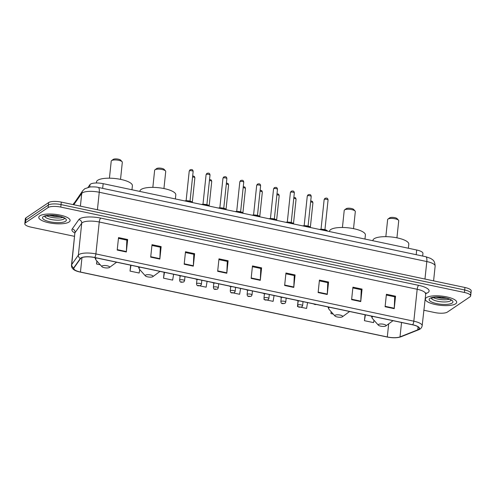 <?xml version="1.0" encoding="UTF-8"?>
<svg xmlns="http://www.w3.org/2000/svg" width="496" height="496" viewBox="0 0 496 496"><rect width="100%" height="100%" fill="white"/><g stroke="black" fill="none" stroke-linecap="round" stroke-linejoin="round"><path stroke-width="0.74" d="M88.077 187.308L90.012 184.574A9.846 2.908 6 0 1 90.489 184.128A9.846 2.908 6 0 1 103.162 183.669L416.696 250.003A9.846 2.908 6 0 1 422.945 253.419L422.666 256.06M470.282 294.308A9.846 2.908 -174 0 0 470.94 293.403L471.2 290.91A9.846 2.908 -174 0 0 464.95 287.494L61.299 202.101A9.846 2.908 -174 0 0 48.627 202.554L25.978 217.843A9.846 2.908 -174 0 0 25.327 218.748L25.06 221.241A9.846 2.908 -174 0 1 25.718 220.336A9.846 2.908 -174 0 0 25.06 221.241L24.8 223.733A9.846 2.908 -174 0 0 31.05 227.149L74.518 236.344M423.789 310.236L434.701 312.542A9.846 2.908 -174 0 0 447.373 312.089L470.022 296.8A9.846 2.908 -174 0 0 470.673 295.895A9.846 2.908 -174 0 0 464.423 292.479L60.772 207.086A9.846 2.908 -174 0 0 48.106 207.545L48.366 205.046L25.718 220.336L48.366 205.046A9.846 2.908 -174 0 1 61.039 204.594A9.846 2.908 -174 0 0 48.366 205.046L48.627 202.554M464.423 292.479L464.69 289.986L61.039 204.594L464.69 289.986A9.846 2.908 -174 0 1 470.94 293.403A9.846 2.908 -174 0 0 464.69 289.986L464.95 287.494M39.823 215.828A15.748 4.656 -174 0 0 38.775 217.273A15.748 4.656 -174 0 0 51.317 223.212A15.748 4.656 -174 0 0 69.049 222.016A15.748 4.656 -174 0 0 70.097 220.565A15.748 4.656 -174 0 0 57.555 214.632A15.748 4.656 -174 0 0 39.823 215.828A15.748 4.656 -174 0 0 38.775 217.273A15.748 4.656 -174 0 0 51.317 223.212A15.748 4.656 -174 0 0 69.049 222.016A15.748 4.656 -174 0 0 70.097 220.565A15.748 4.656 -174 0 0 57.555 214.632A15.748 4.656 -174 0 0 39.823 215.828M426.43 297.619A15.748 4.656 -174 0 0 425.376 299.063A15.748 4.656 -174 0 0 437.918 304.997A15.748 4.656 -174 0 0 455.65 303.8A15.748 4.656 -174 0 0 456.704 302.355A15.748 4.656 -174 0 0 444.156 296.422A15.748 4.656 -174 0 0 426.43 297.619A15.748 4.656 -174 0 0 425.376 299.063A15.748 4.656 -174 0 0 437.918 304.997A15.748 4.656 -174 0 0 455.65 303.8A15.748 4.656 -174 0 0 456.704 302.355A15.748 4.656 -174 0 0 444.156 296.422A15.748 4.656 -174 0 0 426.43 297.619M81.121 258.044A10.497 3.106 6 0 1 94.637 257.56L412.567 324.818A10.497 3.106 6 0 1 419.232 328.464A10.497 3.106 6 0 1 417.731 329.84L400.018 336.883A10.497 3.106 6 0 1 387.302 336.958L80.457 272.044A10.497 3.106 6 0 1 73.786 268.398A10.497 3.106 6 0 1 73.978 267.908L80.612 258.521A10.497 3.106 6 0 1 81.121 258.044M80.879 257.994A10.763 3.181 -174 0 0 80.358 258.478L73.724 267.871A10.763 3.181 -174 0 0 80.358 272.106L387.209 337.02A10.763 3.181 -174 0 0 400.241 336.945L417.954 329.902A10.763 3.181 -174 0 0 412.66 324.756L94.73 257.492A10.763 3.181 -174 0 0 80.879 257.994M386.328 295.033L394.717 296.806L394.258 308.239A2.623 0.831 101.9 0 1 394.227 308.661L395.541 296.193L386.409 294.264L385.094 306.733L394.227 308.661M394.655 296.794L395.541 296.193M352.842 287.947L361.237 289.72L360.772 301.153A2.623 0.831 101.9 0 1 360.741 301.58L362.055 289.112L352.923 287.178L351.614 299.646L360.741 301.58M361.169 289.707L362.055 289.112M319.356 280.86L327.751 282.639L327.292 294.072A2.623 0.831 101.9 0 1 327.261 294.494L328.569 282.026L319.436 280.091L318.128 292.559L327.261 294.494M327.682 282.627L328.569 282.026M285.87 273.78L294.264 275.553L293.806 286.986A2.623 0.831 101.9 0 1 293.775 287.413L295.083 274.939L285.95 273.011L284.642 285.479L293.775 287.413M294.196 275.54L295.083 274.939M118.445 238.359L126.84 240.132L126.375 251.565A2.623 0.831 101.9 0 1 126.344 251.993L127.658 239.525L118.525 237.59L117.211 250.058L126.344 251.993M126.771 240.12L127.658 239.525M151.931 245.446L160.32 247.219L159.861 258.652A2.623 0.831 101.9 0 1 159.83 259.073L161.144 246.605L152.012 244.677L150.697 257.145L159.83 259.073M160.258 247.206L161.144 246.605M185.417 252.526L193.806 254.299L193.347 265.738A2.623 0.831 101.9 0 1 193.316 266.16L194.63 253.692L185.498 251.757L184.183 264.225L193.316 266.16M193.744 254.287L194.63 253.692M218.897 259.613L227.292 261.386L226.833 272.819A2.623 0.831 101.9 0 1 226.802 273.24L228.11 260.772L218.978 258.844L217.67 271.312L226.802 273.24M227.224 261.373L228.11 260.772M252.383 266.693L260.778 268.472L260.319 279.905A2.623 0.831 101.9 0 1 260.288 280.327L261.597 267.859L252.464 265.924L251.156 278.392L260.288 280.327M260.71 268.454L261.597 267.859M48.106 207.545L25.457 222.828A9.846 2.908 -174 0 0 24.8 223.733M298.04 300.973L297.464 306.509L298.338 306.695M301.047 307.272L306.59 308.444L307.551 302.603M331.142 311.711L330.944 313.596L333.269 314.086M365.056 314.768L364.43 320.683L373.562 322.611L373.959 320.224M199.857 285.863L206.138 287.19L207.099 281.35M164.139 272.261L163.519 278.175L172.651 280.11L173.612 274.263M130.653 265.18L130.033 271.095L139.165 273.023L139.736 269.564M96.869 260.983L96.546 264.008L100.273 264.796M264.052 298.722L263.977 299.429L264.604 299.559M267.313 300.136L273.11 301.357L274.071 295.517M230.522 292.026L230.876 292.429M233.585 293L239.624 294.277L240.585 288.436M163.519 278.175L164.48 272.335M130.033 271.095L130.994 265.248M96.546 264.008L97.018 261.15M263.977 299.429L264.077 298.809M297.464 306.509L297.767 304.662M330.944 313.596L331.241 311.817M364.43 320.683L365.391 314.836M120.528 179.354L122.32 162.273A5.58 1.649 -174 0 0 122.103 161.733L120.702 160.165A3.937 1.166 -174 0 0 117.106 158.98A3.937 1.166 -174 0 0 113.286 159.359A3.937 1.166 -174 0 0 113.255 159.383A3.937 1.166 -174 0 0 113.224 159.402M122.103 161.733A5.58 1.649 -174 0 0 117.013 160.053A5.58 1.649 -174 0 0 111.6 160.592A5.58 1.649 -174 0 0 111.557 160.63A5.58 1.649 -174 0 0 111.228 161.107L109.43 178.188M109.387 267.511A3.937 1.166 -174 0 0 109.418 267.487A3.937 1.166 -174 0 0 107.105 265.769A3.937 1.166 -174 0 0 102.083 265.961A3.937 1.166 -174 0 0 101.971 266.705A3.937 1.166 -174 0 0 105.567 267.89A3.937 1.166 -174 0 0 109.387 267.511M131.967 189.763L132.395 185.709A18.048 5.338 -174 0 0 118.023 178.907A18.048 5.338 -174 0 0 97.706 180.277A18.048 5.338 -174 0 0 96.503 181.933L96.391 182.987M163.934 188.542L165.732 171.455A5.58 1.649 -174 0 0 165.515 170.922L164.108 169.347A3.937 1.166 -174 0 0 160.518 168.163A3.937 1.166 -174 0 0 156.693 168.541A3.937 1.166 -174 0 0 156.662 168.566A3.937 1.166 -174 0 0 156.631 168.59M165.515 170.922A5.58 1.649 -174 0 0 160.425 169.241A5.58 1.649 -174 0 0 155.012 169.775A5.58 1.649 -174 0 0 154.963 169.812A5.58 1.649 -174 0 0 154.634 170.289L152.842 187.376M152.799 276.694A3.937 1.166 -174 0 0 152.83 276.669A3.937 1.166 -174 0 0 150.517 274.958A3.937 1.166 -174 0 0 145.489 275.15A3.937 1.166 -174 0 0 145.384 275.888A3.937 1.166 -174 0 0 148.974 277.072A3.937 1.166 -174 0 0 152.799 276.694M175.379 198.952L175.807 194.891A18.048 5.338 -174 0 0 161.429 188.089A18.048 5.338 -174 0 0 141.118 189.46A18.048 5.338 -174 0 0 139.909 191.115L139.878 191.437M353.524 228.65L355.322 211.563A5.58 1.649 -174 0 0 355.099 211.029L353.698 209.455A3.937 1.166 -174 0 0 350.102 208.27A3.937 1.166 -174 0 0 346.282 208.649A3.937 1.166 -174 0 0 346.251 208.673A3.937 1.166 -174 0 0 346.22 208.698M355.099 211.029A5.58 1.649 -174 0 0 350.009 209.349A5.58 1.649 -174 0 0 344.596 209.889A5.58 1.649 -174 0 0 344.553 209.92A5.58 1.649 -174 0 0 344.224 210.397L342.432 227.484M342.383 316.801A3.937 1.166 -174 0 0 342.42 316.777A3.937 1.166 -174 0 0 340.101 315.065A3.937 1.166 -174 0 0 335.079 315.258A3.937 1.166 -174 0 0 334.967 315.995A3.937 1.166 -174 0 0 338.563 317.18A3.937 1.166 -174 0 0 342.383 316.801M364.969 239.06L365.391 234.999A18.048 5.338 -174 0 0 351.019 228.197A18.048 5.338 -174 0 0 330.702 229.567A18.048 5.338 -174 0 0 329.499 231.229L329.468 231.545M396.93 237.832L398.728 220.745A5.58 1.649 -174 0 0 398.511 220.212L397.104 218.637A3.937 1.166 -174 0 0 393.514 217.453A3.937 1.166 -174 0 0 389.695 217.831A3.937 1.166 -174 0 0 389.658 217.856A3.937 1.166 -174 0 0 389.627 217.88M398.511 220.212A5.58 1.649 -174 0 0 393.421 218.531A5.58 1.649 -174 0 0 388.008 219.071A5.58 1.649 -174 0 0 387.959 219.102A5.58 1.649 -174 0 0 387.636 219.579L385.838 236.666M385.795 325.984A3.937 1.166 -174 0 0 385.826 325.959A3.937 1.166 -174 0 0 383.513 324.248A3.937 1.166 -174 0 0 378.485 324.44A3.937 1.166 -174 0 0 378.38 325.178A3.937 1.166 -174 0 0 381.97 326.362A3.937 1.166 -174 0 0 385.795 325.984M408.375 248.242L408.803 244.181A18.048 5.338 -174 0 0 394.432 237.379A18.048 5.338 -174 0 0 374.114 238.756A18.048 5.338 -174 0 0 372.911 240.411L372.874 240.734M89.757 186.998L90.012 184.574M102.666 188.362L103.162 183.669M416.2 254.69L416.696 250.003M424.967 279.037L426.808 261.547A6.56 2.083 -78.1 0 0 425.804 256.723L430.708 258.441C432.537 259.892 434.719 260.009 435.141 266.104A13.125 3.881 -174 0 0 426.808 261.547L99.256 192.256A13.125 3.881 -174 0 0 82.367 192.863A13.125 3.881 -174 0 0 81.728 193.459L80.395 206.138M97.421 209.74L99.256 192.256A6.56 2.083 -78.1 0 0 98.258 187.426L425.804 256.723M25.978 217.843L25.457 222.828M61.299 202.101L60.772 207.086M73.185 204.612L82.776 190.662A6.56 6.181 35.2 0 0 81.728 193.459L73.761 204.736M74.034 203.038A6.56 6.181 35.2 0 0 73.241 204.625M74.859 232.984A16.405 4.848 6 0 1 72.211 228.985L78.845 219.598A16.405 4.848 6 0 1 100.756 218.097L418.686 285.355A3.28 1.042 -78.1 0 0 417.179 289.267L99.25 222.01A13.125 3.881 -174 0 0 82.355 222.617A13.125 3.881 -174 0 0 81.722 223.212L75.088 232.599A13.125 3.881 -174 0 0 74.846 233.213L71.734 264.517A3.28 3.094 35.2 0 0 73.724 267.871M418.686 285.355A16.405 4.848 6 0 1 428.011 292.559A16.405 4.848 6 0 1 426.752 293.198L425.531 293.682M425.512 293.824A13.125 3.881 -174 0 0 417.179 289.267L413.825 321.191A13.125 3.881 6 0 1 422.158 325.748L425.847 292.956M80.29 272.093A3.28 1.042 -78.1 0 0 80.327 272.099C74.233 270.909 71.288 268.584 71.492 265.131A13.125 3.881 6 0 1 71.734 264.517L78.368 255.13A13.125 3.881 6 0 1 79 254.541A13.125 3.881 6 0 1 95.895 253.927A3.28 1.042 101.9 0 1 94.73 257.492M80.358 258.478A3.28 3.094 35.2 0 1 78.368 255.13L81.722 223.212A3.28 3.094 -144.8 0 0 78.845 219.598M387.209 337.02A3.28 1.042 101.9 0 1 387.178 337.02L80.327 272.099A3.28 1.042 -78.1 0 0 80.358 272.106M400.241 336.945A3.28 2.728 68.3 0 0 400.985 336.784C397.234 338.024 392.634 338.098 387.178 337.02A3.28 1.042 101.9 0 1 387.14 337.007M417.954 329.902A3.28 2.728 68.3 0 0 418.698 329.741C420.633 329.028 421.786 327.701 422.158 325.748M412.66 324.756A3.28 1.042 -78.1 0 0 413.825 321.191L95.895 253.927L99.25 222.01A3.28 1.042 -78.1 0 1 100.756 218.097M72.211 228.985A3.28 3.094 -144.8 0 1 75.088 232.599M425.735 293.13A3.28 2.728 -111.7 0 1 426.752 293.198M387.302 336.958L388.678 323.869M400.018 336.883L401.531 322.481M417.731 329.84L418.047 326.808M80.457 272.044L81.97 257.616M260.319 279.905L251.199 277.977M226.833 272.819L217.713 270.89M193.347 265.738L184.227 263.804M159.861 258.652L150.741 256.723M126.375 251.565L117.261 249.637M293.806 286.986L284.685 285.057M327.292 294.072L318.172 292.144M360.772 301.153L351.658 299.224M394.258 308.239L385.138 306.311M44.702 216.287A10.001 2.957 -174 0 0 53.115 219.846A10.001 2.957 -174 0 0 63.91 219.015A10.001 2.957 -174 0 0 64.505 218.37M46.5 215.679A10.001 2.957 -174 0 0 62.874 217.403M65.54 221.272A11.972 3.54 -174 0 0 58.739 216.014A11.972 3.54 -174 0 0 43.332 216.572A11.972 3.54 -174 0 0 50.133 221.824A11.972 3.54 -174 0 0 65.54 221.272M116.492 262.297A10.85 3.212 -174 0 0 116.585 262.235A10.85 3.212 -174 0 0 116.616 262.21L109.418 267.487M96.497 257.951A10.85 3.212 -174 0 0 96.36 258.038A10.85 3.212 -174 0 0 96.057 260.078L94.916 257.616M159.898 271.479A10.85 3.212 -174 0 0 159.991 271.417A10.85 3.212 -174 0 0 160.028 271.393L152.83 276.669M139.903 267.133A10.85 3.212 -174 0 0 139.767 267.22A10.85 3.212 -174 0 0 139.469 269.26L138.322 266.798M349.488 311.587A10.85 3.212 -174 0 0 349.581 311.525A10.85 3.212 -174 0 0 349.612 311.5L342.42 316.777M329.493 307.241A10.85 3.212 -174 0 0 329.356 307.328A10.85 3.212 -174 0 0 329.059 309.368L327.912 306.906M392.9 320.776A10.85 3.212 -174 0 0 392.987 320.707A10.85 3.212 -174 0 0 393.024 320.683L385.826 325.959M372.899 316.429A10.85 3.212 -174 0 0 372.763 316.516A10.85 3.212 -174 0 0 372.465 318.556L371.318 316.095M431.303 298.077A10.001 2.957 -174 0 0 439.716 301.63A10.001 2.957 -174 0 0 450.517 300.799A10.001 2.957 -174 0 0 451.106 300.154M433.107 297.47A10.001 2.957 -174 0 0 449.475 299.187M452.147 303.056A11.972 3.54 -174 0 0 445.34 297.805A11.972 3.54 -174 0 0 429.933 298.363A11.972 3.54 -174 0 0 436.734 303.614A11.972 3.54 -174 0 0 452.147 303.056M189.36 170.897A1.972 0.583 -174 0 0 189.23 171.077L189.962 169.861C190.824 169.626 192.882 168.795 193.142 171.492A1.972 0.583 -174 0 0 191.574 170.748A1.972 0.583 -174 0 0 189.36 170.897M179.515 275.516L181.015 275.832M192.702 202.616A4.923 1.457 -174 0 0 185.045 200.998M184.586 200.899A4.594 1.358 6 0 1 189.224 200.961A4.594 1.358 6 0 1 192.442 202.337M206.224 174.468A1.972 0.583 -174 0 0 206.094 174.648L206.826 173.426C207.688 173.197 209.746 172.366 210.006 175.057A1.972 0.583 -174 0 0 208.438 174.319A1.972 0.583 -174 0 0 206.224 174.468M196.379 279.081L197.879 279.397M209.566 206.181A4.923 1.457 -174 0 0 201.915 204.563M201.45 204.464A4.594 1.358 6 0 1 206.094 204.526A4.594 1.358 6 0 1 209.306 205.908M223.088 178.033A1.972 0.583 -174 0 0 222.958 178.213L223.696 176.998C224.552 176.762 226.61 175.931 226.87 178.628A1.972 0.583 -174 0 0 225.308 177.884A1.972 0.583 -174 0 0 223.088 178.033M213.243 282.652L214.743 282.968M226.43 209.752A4.923 1.457 -174 0 0 218.779 208.134M218.314 208.035A4.594 1.358 6 0 1 222.958 208.091A4.594 1.358 6 0 1 226.17 209.473M239.952 181.604A1.972 0.583 -174 0 0 239.822 181.784L240.56 180.563C241.416 180.327 243.474 179.496 243.741 182.193A1.972 0.583 -174 0 0 242.172 181.455A1.972 0.583 -174 0 0 239.952 181.604M230.107 286.217L231.607 286.533M243.294 213.317A4.923 1.457 -174 0 0 235.643 211.699M235.178 211.6A4.594 1.358 6 0 1 239.822 211.662A4.594 1.358 6 0 1 243.034 213.038M256.816 185.169A1.972 0.583 -174 0 0 256.686 185.349L257.424 184.134C258.28 183.898 260.338 183.067 260.605 185.764A1.972 0.583 -174 0 0 259.036 185.02A1.972 0.583 -174 0 0 256.816 185.169M246.971 289.788L248.471 290.104M260.158 216.888A4.923 1.457 -174 0 0 252.507 215.264M252.042 215.171A4.594 1.358 6 0 1 256.686 215.227A4.594 1.358 6 0 1 259.898 216.609M273.68 188.74A1.972 0.583 -174 0 0 273.55 188.92L274.288 187.699C275.144 187.463 277.202 186.632 277.469 189.329A1.972 0.583 -174 0 0 275.9 188.585A1.972 0.583 -174 0 0 273.68 188.74M263.841 293.353L265.335 293.669M277.022 220.453A4.923 1.457 -174 0 0 269.371 218.835M268.906 218.736A4.594 1.358 6 0 1 273.55 218.798A4.594 1.358 6 0 1 276.768 220.174M290.544 192.305A1.972 0.583 -174 0 0 290.414 192.485L291.152 191.27C292.008 191.034 294.066 190.204 294.333 192.894A1.972 0.583 -174 0 0 292.764 192.157A1.972 0.583 -174 0 0 290.544 192.305M280.705 296.924L282.199 297.24M293.886 224.018A4.923 1.457 -174 0 0 286.235 222.4M285.77 222.301A4.594 1.358 6 0 1 290.414 222.363A4.594 1.358 6 0 1 293.632 223.746M307.408 195.87A1.972 0.583 -174 0 0 307.278 196.056L308.016 194.835C308.878 194.599 310.93 193.769 311.197 196.466A1.972 0.583 -174 0 0 309.628 195.722A1.972 0.583 -174 0 0 307.408 195.87M297.569 300.489L299.063 300.805M310.75 227.59A4.923 1.457 -174 0 0 303.099 225.971M302.634 225.872A4.594 1.358 6 0 1 307.278 225.934A4.594 1.358 6 0 1 310.496 227.311M324.272 199.442A1.972 0.583 -174 0 0 324.142 199.621L324.88 198.4C325.742 198.171 327.8 197.34 328.061 200.031A1.972 0.583 -174 0 0 326.492 199.293A1.972 0.583 -174 0 0 324.272 199.442M314.433 304.054L315.927 304.377M327.62 231.155A4.923 1.457 -174 0 0 319.963 229.536M319.498 229.437A4.594 1.358 6 0 1 324.142 229.499A4.594 1.358 6 0 1 327.36 230.882M192.684 175.851L194.395 176.44L194.878 177.797A1.972 0.583 -174 0 0 192.566 176.985M179.825 279.973A2.461 0.725 6 0 1 182.596 279.787A2.461 0.725 6 0 1 184.555 280.717L183.787 281.976C180.736 282.391 180.042 282.546 179.657 280.203A2.461 0.725 6 0 1 179.825 279.973M182.702 282.174L181.183 281.852L182.702 282.174M209.548 179.422L211.259 180.005L211.742 181.362A1.972 0.583 -174 0 0 209.43 180.55M196.689 283.545A2.461 0.725 6 0 1 199.46 283.352A2.461 0.725 6 0 1 201.419 284.282L200.651 285.547C197.6 285.956 196.906 286.111 196.521 283.768A2.461 0.725 6 0 1 196.689 283.545M199.572 285.746L198.047 285.423L199.572 285.746M226.418 182.987L228.123 183.57L228.606 184.934A1.972 0.583 -174 0 0 226.294 184.115M213.553 287.11A2.461 0.725 6 0 1 216.324 286.924A2.461 0.725 6 0 1 218.283 287.847L217.515 289.112C214.464 289.528 213.77 289.683 213.392 287.333A2.461 0.725 6 0 1 213.553 287.11M216.436 289.311L214.911 288.988L216.436 289.311M243.282 186.558L244.987 187.141L245.47 188.499A1.972 0.583 -174 0 0 243.158 187.686M230.417 290.675A2.461 0.725 6 0 1 233.188 290.489A2.461 0.725 6 0 1 235.147 291.419L234.379 292.683C231.334 293.093 230.634 293.248 230.256 290.904A2.461 0.725 6 0 1 230.417 290.675M233.3 292.882L231.775 292.559L233.3 292.882M260.146 190.123L261.851 190.706L262.334 192.07A1.972 0.583 -174 0 0 260.022 191.251M247.281 294.246A2.461 0.725 6 0 1 250.052 294.06A2.461 0.725 6 0 1 252.011 294.984L251.243 296.248C248.198 296.664 247.498 296.819 247.12 294.469A2.461 0.725 6 0 1 247.281 294.246M250.164 296.447L248.639 296.124L250.164 296.447M277.01 193.688L278.715 194.277L279.198 195.635A1.972 0.583 -174 0 0 276.892 194.823M264.145 297.811A2.461 0.725 6 0 1 266.916 297.625A2.461 0.725 6 0 1 268.875 298.555L268.107 299.82C265.062 300.229 264.362 300.384 263.984 298.04A2.461 0.725 6 0 1 264.145 297.811M267.028 300.018L265.503 299.696L267.028 300.018M293.874 197.259L295.585 197.842L296.062 199.206A1.972 0.583 -174 0 0 293.756 198.388M281.009 301.382A2.461 0.725 6 0 1 283.78 301.196A2.461 0.725 6 0 1 285.739 302.12L284.971 303.385C281.926 303.8 281.226 303.949 280.848 301.605A2.461 0.725 6 0 1 281.009 301.382M283.892 303.583L282.367 303.261L283.892 303.583M310.738 200.824L312.449 201.413L312.926 202.771A1.972 0.583 -174 0 0 310.62 201.959M297.873 304.947A2.461 0.725 6 0 1 300.644 304.761A2.461 0.725 6 0 1 302.603 305.691L301.835 306.95C298.79 307.365 298.09 307.52 297.712 305.176A2.461 0.725 6 0 1 297.873 304.947M300.756 307.154L299.231 306.832L300.756 307.154M82.776 190.662L84.779 188.716L90.21 186.949C94.091 186.794 96.776 186.955 98.258 187.426M435.141 266.104L433.591 280.86M400.985 336.784L418.698 329.741M470.673 295.895L470.94 293.403M71.492 265.131L74.846 233.213M44.69 216.008L44.535 216.405L49.141 215.338L54.932 215.506C60.5 216.368 63.736 217.372 64.647 218.519L64.579 218.097M48.968 215.351L54.734 216.436L60.531 216.566M101.971 266.705L96.057 260.078M113.255 159.383L111.557 160.63M145.384 275.888L139.469 269.26M156.662 168.566L154.963 169.812M334.967 315.995L329.059 309.368M346.251 208.673L344.553 209.92M378.38 325.178L372.465 318.556M389.658 217.856L387.959 219.102M431.291 297.792L431.136 298.195L435.748 297.129L441.539 297.29C447.101 298.158 450.337 299.162 451.248 300.309L451.18 299.882M435.569 297.141L441.335 298.22L447.132 298.356M189.23 171.077L186.118 200.7M178.405 275.28L180.184 276.024L181.493 275.931M193.142 171.492L190.03 201.109M184.512 200.88L190.111 201.134L192.758 202.628M206.094 174.648L202.982 204.271M195.275 278.851L197.048 279.589L198.357 279.502M210.006 175.057L206.894 204.681M201.376 204.451L206.975 204.699L209.622 206.193M222.958 178.213L219.846 207.836M212.139 282.416L213.912 283.16L215.221 283.067M226.87 178.628L223.758 208.246M218.24 208.016L223.839 208.264L226.492 209.765M239.822 181.784L236.71 211.401M229.003 285.981L230.776 286.725L232.085 286.638M243.741 182.193L240.622 211.817M235.104 211.587L240.703 211.835L243.356 213.33M256.686 185.349L253.574 214.973M245.867 289.552L247.64 290.296L248.949 290.203M260.605 185.764L257.486 215.382M251.968 215.152L257.567 215.4L260.22 216.901M273.55 188.92L270.438 218.538M262.731 293.117L264.504 293.861L265.813 293.775M277.469 189.329L274.35 218.953M268.832 218.724L274.431 218.972L277.084 220.466M290.414 192.485L287.302 222.109M279.595 296.689L281.368 297.433L282.677 297.34M294.333 192.894L291.22 222.518M285.696 222.289L291.295 222.537L293.948 224.031M307.278 196.056L304.166 225.674M296.459 300.254L298.232 300.998L299.541 300.905M311.197 196.466L308.084 226.089M302.56 225.854L308.159 226.108L310.812 227.602M324.142 199.621L321.03 229.245M313.323 303.825L315.096 304.569L316.405 304.476M328.061 200.031L324.948 229.654M319.424 229.425L325.023 229.673L327.676 231.167M194.878 177.797L192.324 202.07M184.977 276.669L184.555 280.717M180.098 276.018L179.657 280.203M211.742 181.362L209.188 205.642M201.841 280.24L201.419 284.282M196.962 279.583L196.521 283.768M228.606 184.934L226.052 209.207M218.711 283.805L218.283 287.847M213.826 283.148L213.392 287.333M245.47 188.499L242.916 212.778M235.575 287.376L235.147 291.419M230.696 286.719L230.256 290.904M262.334 192.07L259.78 216.343M252.439 290.941L252.011 294.984M247.56 290.284L247.12 294.469M279.198 195.635L276.65 219.914M269.303 294.512L268.875 298.555M264.424 293.855L263.984 298.04M296.062 199.206L293.514 223.479M286.167 298.077L285.739 302.12M281.288 297.42L280.848 301.605M312.926 202.771L310.378 227.044M303.031 301.642L302.603 305.691M298.152 300.991L297.712 305.176"/></g></svg>
